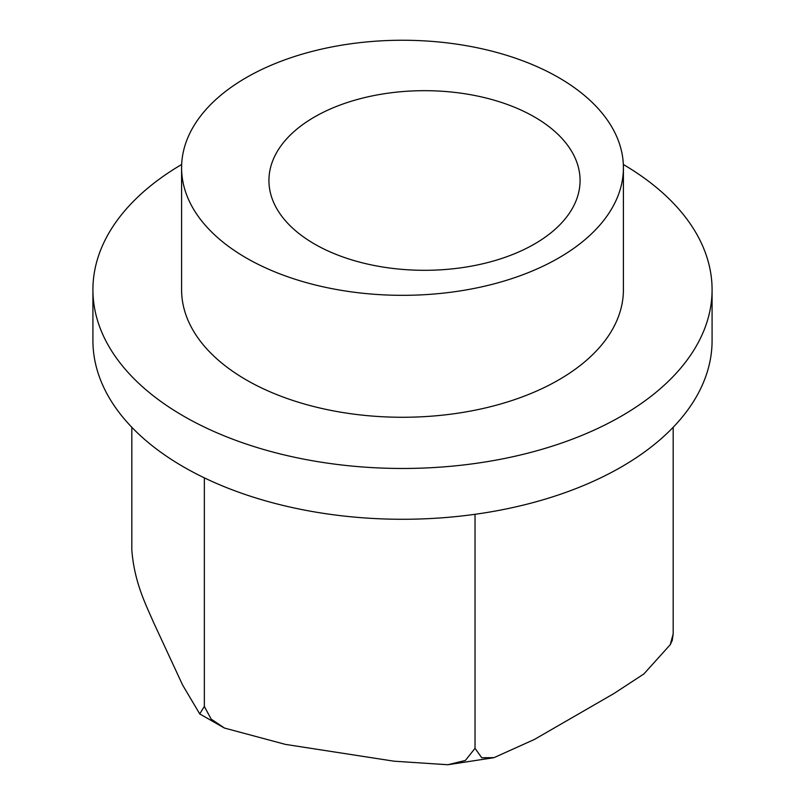 <?xml version="1.0" encoding="UTF-8"?>
<svg xmlns="http://www.w3.org/2000/svg" width="805" height="805" viewBox="0 0 805 805"><rect width="100%" height="100%" fill="white"/><g stroke="black" fill="none" stroke-linecap="round" stroke-linejoin="round"><path stroke-width="1.21" d="M131.819 427.284L131.819 550.167C134.455 583.031 146.148 605.129 153.524 622.356L182.634 685.075L199.731 713.904L204.349 706.448L211.162 719.107L224.504 728.062L285.373 744.384L394.007 761.188L447.791 764.74L465.36 760.463L475.031 748.318L481.712 757.747L494.018 757.646L534.339 739.483L613.873 693.568L643.859 673.966L670.213 644.725L673.181 633.917L672.256 640.367M181.668 164.472A309.583 178.74 0 0 0 92.917 289.73L92.917 340.535A309.583 178.74 0 0 0 402.5 519.275A309.583 178.74 0 0 0 712.083 340.535L712.083 289.73A309.583 178.74 0 0 0 623.332 164.472M92.917 289.73A309.583 178.74 0 0 0 402.5 468.47A309.583 178.74 0 0 0 712.083 289.73M204.349 706.448L204.349 477.868M534.5 116.987A155.566 89.818 180 0 1 580.073 180.491A155.566 89.818 180 0 1 424.497 270.309A155.566 89.818 180 0 1 268.93 180.491A155.566 89.818 180 0 1 364.967 97.516A155.566 89.818 180 0 1 534.5 116.987M246.3 257.972A220.912 127.542 0 0 0 487.035 285.624A220.912 127.542 0 0 0 623.412 167.792A220.912 127.542 0 0 0 402.5 40.25A220.912 127.542 0 0 0 181.588 167.792A220.912 127.542 0 0 0 246.3 257.972M181.588 167.792L181.588 289.73A220.912 127.542 0 0 0 246.3 379.92A220.912 127.542 0 0 0 487.035 407.561A220.912 127.542 0 0 0 623.412 289.73L623.412 167.792M475.031 748.318L475.031 514.304M673.181 633.917L673.181 427.284M494.018 757.666L447.791 764.75M670.223 644.735L672.266 640.347M224.494 728.092L199.721 713.924"/></g></svg>
